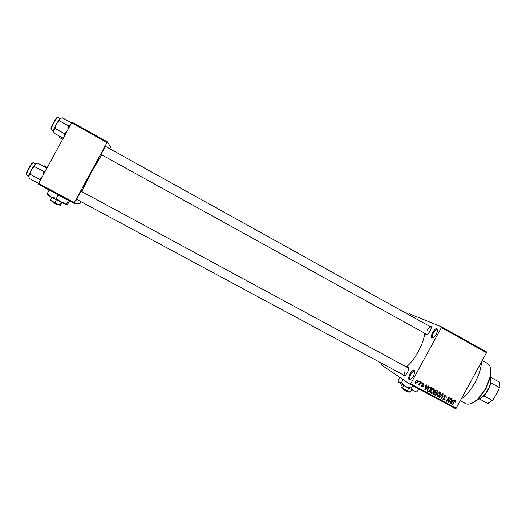<?xml version="1.0" encoding="UTF-8"?>
<svg xmlns="http://www.w3.org/2000/svg" width="526" height="526" viewBox="0 0 526 526"><rect width="100%" height="100%" fill="white"/><g stroke="black" fill="none" stroke-linecap="round" stroke-linejoin="round"><path stroke-width="0.79" d="M436.402 334.095L434.068 337.159C431.031 338.902 430.544 337.324 432.589 332.432C435.758 327.869 437.435 327.323 437.632 330.801L436.402 334.095M437.711 329.861L437.382 329.506C436.245 329.25 434.93 330.374 433.437 332.866C432.201 335.338 431.991 336.942 432.799 337.679L433.253 337.764M413.475 376.103L411.378 378.917C408.314 380.692 407.847 379.009 409.964 373.881C412.969 369.508 414.573 369.042 414.784 372.474L413.475 376.103M414.843 371.527L414.508 371.178C413.436 370.922 412.2 371.981 410.793 374.348C409.498 376.964 409.281 378.667 410.129 379.456L410.582 379.529M101.531 154.743L101.124 155.229C100.663 155.38 101.36 153.704 103.214 150.18C105.069 146.872 106.028 145.492 106.101 146.031L105.923 146.623M77.105 199.558L76.697 200.038C76.231 200.228 76.881 198.65 78.65 195.31C80.596 191.832 81.622 190.359 81.721 190.872L81.537 191.464M77.914 196.704L78.821 195.1M429.643 326.291C430.919 325.706 431.452 326.298 431.248 328.086L430.104 331.189L427.901 334.056C426.461 335.2 425.659 335.069 425.488 333.668M426.895 334.444L427.263 334.529M407.131 367.332C408.386 366.721 408.932 367.312 408.768 369.107L407.545 372.513L405.566 375.15C404.152 376.32 403.35 376.202 403.153 374.801M405.217 370.981C404.047 373.335 403.837 374.867 404.586 375.571L404.935 375.636M481.461 361.941C481.139 368.2 478.989 375.064 475.004 382.533C470.875 389.924 466.253 395.467 461.131 399.162M424.778 333.28C424.055 338.77 421.898 344.872 418.302 351.572C414.62 358.206 410.661 363.328 406.42 366.951M101.702 154.841L91.057 172.824L81.708 191.556M441.492 326.83L486.557 351.92L486.517 352.676L441.406 327.573L441.492 326.83L409.215 313.766L408.518 314.574M441.406 327.573L410.707 383.816L456.2 408.202L455.582 408.656L410.122 384.296L381.324 364.88L381.889 363.374M419.123 380.903L419.511 381.113L419.163 381.751L418.775 381.541L419.123 380.903M421.76 382.323L422.141 382.527L421.793 383.165L421.411 382.961L421.76 382.323M428.414 385.906L428.815 386.117L425.218 389.95L424.817 389.733L426.027 384.618L426.428 384.835L426.034 386.347L427.362 387.057L428.414 385.906M434.358 389.93L433.904 391.66C433.299 392.961 432.379 393.474 431.156 393.205L430.932 390.134L432.181 388.734L433.648 388.642L434.358 389.93L433.746 389.542M440.61 393.29L440.15 395.013C439.545 396.315 438.631 396.834 437.408 396.565L437.191 393.494L438.441 392.1L439.9 392.008L440.61 393.29L439.999 392.902M445.851 395.21L446.285 397.38L445.581 395.736L444.352 396.058L445.174 399.162L443.431 399.793L443.017 397.86L443.707 399.273L444.805 398.945L444.93 398.425L443.964 397.229L443.964 395.861L445.851 395.21M454.01 399.681L454.405 399.892L450.848 403.698L450.447 403.481L451.656 398.412L452.051 398.623L451.656 400.122L452.965 400.825L454.01 399.681M486.517 352.676L456.2 408.202M456.088 401.128L455.733 402.311L455.325 402.166L455.398 401.016L454.78 401.121L452.748 404.718L452.367 404.514L454.01 401.516L455.667 400.496L456.088 401.128L454.977 400.759M450.848 397.978L451.229 398.182L448.81 402.607L448.408 402.39L448.75 397.985L446.811 401.535L446.436 401.331L448.856 396.9L449.257 397.123L448.915 401.522L450.848 397.978M442.78 393.632L443.148 393.829L441.853 398.872L441.459 398.662L442.701 394.263L439.558 397.643L439.164 397.432L442.78 393.632M436.679 390.351L437.856 390.982L435.436 395.427L434.134 394.724L433.812 393.113L434.732 392.403L434.811 391.035L436.679 390.351M430.478 387.018L431.603 387.616L429.17 392.067L427.539 391.088L427.809 388.49C428.401 387.169 429.288 386.682 430.478 387.018M423.706 383.296L424.068 384.841L423.45 383.756L422.634 383.967L423.252 386.202L421.885 386.663L421.504 385.256L422.089 386.169L422.838 386.064L422.207 383.842L423.706 383.296M420.662 381.731L421.043 381.935L419.275 385.183L418.887 384.979L419.169 384.46L418.4 384.789L418.131 384.421L419.307 384.039L420.662 381.731M417.539 379.976L417.69 382.231L415.698 383.342L415.527 381.113L417.539 379.976M71.595 122.834L72.049 122.229L107.429 141.921L107.021 142.539L71.595 122.834L38.595 183.469L74.311 202.622L74.008 203.312L79.886 203.72L81.063 201.682M74.008 203.312L38.326 184.179L38.595 183.469L29.331 178.498L28.733 175.848L30.304 174.343L31.33 169.878L34.525 166.591L35.032 164.276L37.688 163.145L46.932 168.149M107.429 141.921L110.703 147.116L109.849 148.805M107.021 142.539L74.311 202.622M103.096 150.521L103.964 148.851M410.122 384.296L410.707 383.816M431.313 327.343L431.044 327.073C430.038 326.85 428.861 327.869 427.513 330.124M455.365 402.081L455.733 402.311M454.707 400.588L455.371 401.003L454.707 400.588M454.411 400.884L454.78 401.121M452.386 404.487L452.748 404.718M452.202 400.411L451.827 400.812M450.46 403.449L450.848 403.698M451.301 399.898L451.656 400.122M450.578 402.929L452.557 401.272L451.177 400.431M451.163 400.49L451.505 400.707L450.867 403.113M452.557 401.272L451.505 400.707M448.408 402.351L448.81 402.607M448.389 397.755L448.75 397.985M446.456 401.299L446.811 401.535M448.5 401.253L448.915 401.522M445.325 395.039L445.502 395.69M445.916 397.143L446.285 397.38M443.99 395.828L444.352 396.058M443.766 396.716L444.312 397.623M444.812 398.925L445.174 399.162M443.49 399.135L442.905 399.273M441.465 398.623L441.853 398.872M442.373 394.053L442.701 394.263M439.19 397.4L439.558 397.643M439.789 394.783L440.15 395.013M437.54 395.947L436.889 396.045M439.374 391.85L439.558 392.495M437.691 396.045L439.775 394.802L439.618 392.527L437.566 393.711L437.178 394.802L437.691 396.045M436.771 394.539L437.178 394.802M437.198 393.481L437.566 393.711M436.79 390.41L436.534 390.877M435.653 392.488L435.403 392.955M434.647 394.336L434.41 394.763L435.436 395.427M434.41 394.763L433.799 394.434M437.191 391.298L435.495 390.285L436.389 390.864L435.193 391.232L435.594 392.455L436.343 392.856L437.191 391.298L436.389 390.864M433.871 393.014L434.476 394.237L435.337 394.704L436.061 393.376L434.542 392.449M434.423 392.501L434.923 392.823L434.233 393.244M436.061 393.376L434.923 392.823M434.824 391.002L435.193 391.232M435.397 390.351L435.962 390.713M433.536 391.423L433.904 391.66M431.307 392.6L430.636 392.698M433.141 388.49L433.332 389.141M433.411 389.194L432.471 388.596L433.365 389.168L431.307 390.351L430.919 391.443L431.432 392.685L433.529 391.443L433.365 389.168M430.511 391.18L430.919 391.443M430.945 390.114L431.307 390.351M430.551 387.051L430.294 387.524M427.27 390.187L429.17 392.067M428.171 391.41L427.526 391.068M428.394 390.982L429.071 391.344L430.932 387.932L429.249 386.926L430.248 387.563L428.933 387.695L428.184 388.701L427.901 390.601M427.822 388.464L428.184 388.701M428.545 387.445L428.933 387.695M430.932 387.932L430.248 387.563M426.685 386.695L426.303 387.097M424.83 389.694L425.218 389.95M425.679 386.117L426.034 386.347M424.955 389.168L425.245 389.365L426.948 387.511L425.547 386.649M425.534 386.715L425.882 386.939L425.245 389.365M426.948 387.511L425.882 386.939M423.18 383.158L423.239 383.618M423.693 384.598L424.068 384.841M422.266 383.737L422.634 383.967M422.115 384.026L422.569 384.315M422.043 384.263L422.411 385.177M422.878 385.959L423.252 386.202M421.865 386.018L421.418 386.156M421.425 382.928L421.793 383.165M418.906 384.947L419.275 385.183M418.795 381.514L419.163 381.751M417.019 379.851L417.118 380.331M417.322 381.994L417.69 382.231M415.711 382.718L415.251 382.836M415.961 382.882L417.302 382.027L417.276 380.43L415.928 381.291L415.961 382.882M415.152 382.349L415.869 382.823M415.566 381.054L415.928 381.291M490.725 369.074L490.495 376.754L486.063 388.602L478.542 398.701L472.006 403.205M465.503 403.527L465.622 403.593C468.903 405.092 473.038 403.514 478.035 398.866L485.787 388.451L490.363 376.235C491.527 369.561 490.574 365.294 487.497 363.433L482.23 360.52M71.556 122.906L62.37 117.798L59.839 118.698L56.249 124.09L59.438 120.809L59.839 118.698M70.03 125.714L68.735 125.97L59.438 120.809M68.735 125.97L68.38 128.745M55.223 128.561L56.249 124.09L53.54 130.27L55.223 128.561L64.527 133.703L64.948 135.044M66.657 131.908L64.527 133.703M63.219 138.226L54.014 133.15L53.54 130.27L53.514 131.539M491.113 377.32L490.889 382.895C489.667 387.813 487.313 392.12 483.828 395.828L479.173 399.089M477.095 399.74C478.897 399.477 480.849 398.353 482.94 396.367C486.977 392.245 489.621 387.386 490.876 381.797L490.541 375.222M479.482 398.971L487.76 403.455L493.381 399.398L488.273 403.232M491.166 377.576L499.417 382.113L499.056 389.003L493.381 399.398M483.828 395.828L492.145 400.352M490.889 382.895L499.187 387.445M499.516 382.737L499.056 389.003M62.647 139.278L59.74 137.68L59.274 136.05M45.223 171.285L43.882 171.647L34.525 166.591M43.882 171.647L43.526 174.408M41.804 177.571L39.674 179.373L30.304 174.343M39.674 179.373L40.147 180.615M35.032 164.276L31.33 169.878L28.733 175.848L28.739 176.848M47.314 167.452L44.394 165.874L43.25 166.163M403.113 388.655L403.718 389.562M411.759 389.884L410.681 391.857L408.781 391.758L407.578 390.351L408.715 388.267M407.578 390.351L404.777 389.621L402.699 387.596L403.823 385.525M402.699 387.596L401.476 387.629L400.976 386.373L402.015 384.467M415.441 391.475L405.671 386.577L398.629 382.159M418.703 388.892L417.506 391.081L413.706 390.877L411.312 388.037L412.627 385.637M411.312 388.037L405.671 386.577L401.489 382.507L402.896 379.93L403.738 379.989M401.489 382.507L399.056 382.619L398.064 380.147L399.931 377.425M402.817 379.371L402.896 379.93M409.669 392.054L401.253 387.386M406.96 391.37L403.744 389.654L403.521 388.898M56.992 204.594L57.781 204.443M61.976 202.806L60.181 205.488L60.234 204.765L57.268 204.187L55.072 202.175L56.321 199.887M60.234 204.765L61.443 202.543M55.072 202.175L52.449 201.616L50.614 199.63L51.811 197.428M50.614 199.63L50.595 200.373L52.449 201.616L60.115 205.318M69.478 200.879L68.051 203.509L66.671 204.89L51.213 197.086L47.504 194.646L47.518 193.101L49.063 190.267L49.674 190.261M66.671 204.89L66.822 203.43L60.904 202.267L56.492 198.203L58.044 195.356L59.214 195.383M66.822 203.43L68.544 200.38M67.972 200.071L68.36 200.616M56.492 198.203L51.213 197.086L47.518 193.101M57.485 194.449L58.044 195.356M57.715 204.41L56.887 204.621L53.008 202.549L52.738 201.78M454.043 401.45L454.405 401.68M450.828 401.884L451.157 402.094M443.786 396.729L444.838 397.406M441.807 394.651L442.156 394.875M434.515 392.462L435.344 392.994M427.651 391.199L428.098 391.495M425.199 388.116L425.527 388.333M422.062 384.19L422.851 384.697M58.051 117.383L58.018 117.364C57.032 116.325 50.095 129.153 51.351 129.692L51.403 129.718M51.147 129.048C49.957 128.508 56.598 116.312 57.4 117.561M35.452 163.921L33.348 162.777C32.25 161.949 25.261 174.698 26.609 175.066L26.648 175.086M26.445 174.441C24.998 174.382 31.632 162.186 32.691 162.955M101.005 154.868L101.124 155.229M76.572 199.683L76.697 200.038M409.609 378.266L408.63 377.74L409.609 378.266M81.339 190.971L81.721 190.872M105.726 146.123L106.101 146.031M434.476 394.237L433.628 393.685M435.469 392.383L434.568 391.804M428.157 390.838L427.27 390.259M415.928 382.856L415.152 382.356M478.542 398.701L478.035 398.866M465.622 403.593L460.283 400.713M490.495 376.754L490.363 376.235M51.37 129.705L53.422 130.836M58.018 117.364L60.069 118.501M431.307 327.218L105.516 146.392M426.915 334.457L101.124 154.519M76.697 199.334L404.586 375.571M81.129 191.24L408.564 368.108M491.014 382.31L490.876 381.797M483.44 396.209L482.94 396.367M492.461 400.358L491.981 400.51M499.378 387.662L499.246 387.169M26.556 175.02L28.674 176.171M415.192 391.548L416.132 391.278M409.53 392.094L410.004 391.955M406.881 391.357L407.584 391.153M66.039 204.693L66.559 204.535"/></g></svg>
